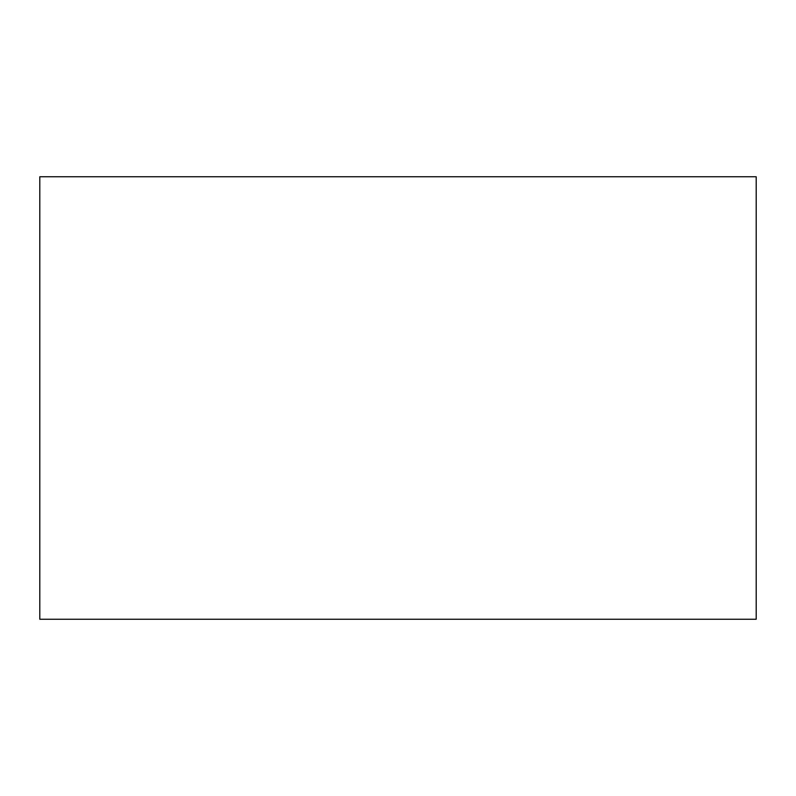 <?xml version="1.0" encoding="UTF-8"?>
<svg xmlns="http://www.w3.org/2000/svg" width="796" height="796" viewBox="0 0 796 796"><rect width="100%" height="100%" fill="white"/><g stroke="black" fill="none" stroke-linecap="round" stroke-linejoin="round"><path stroke-width="1.19" d="M39.8 176.762L39.8 619.238L756.2 619.238L756.2 176.762L39.8 176.762"/></g></svg>
